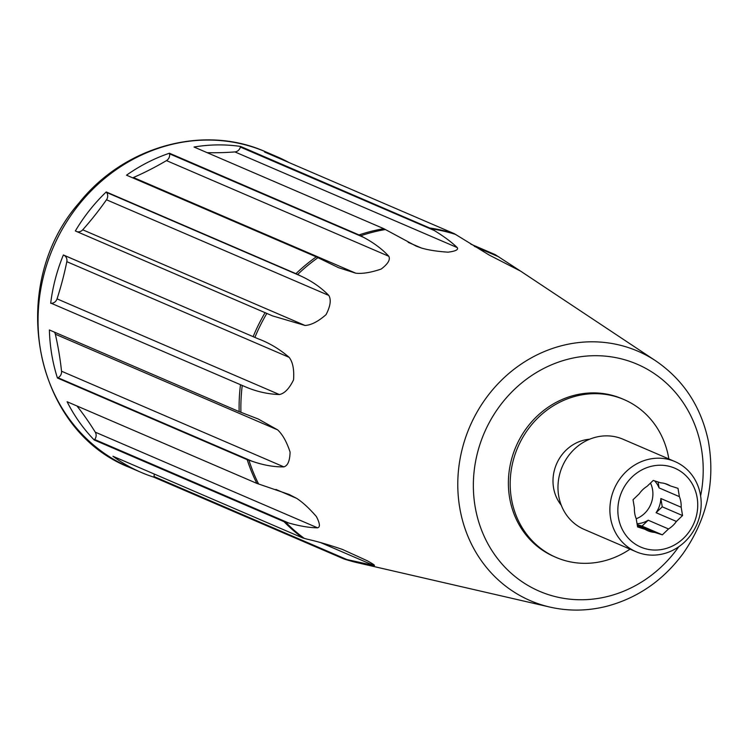 <?xml version="1.0" encoding="UTF-8"?>
<svg xmlns="http://www.w3.org/2000/svg" width="747" height="747" viewBox="0 0 747 747"><rect width="100%" height="100%" fill="white"/><g stroke="black" fill="none" stroke-linecap="round" stroke-linejoin="round"><path stroke-width="1.12" d="M556.123 557.43L554.321 556.646A85.914 78.734 -66.7 0 1 515.962 446.613A85.914 78.734 -66.7 0 1 622.242 398.805L624.044 399.58A85.914 78.734 113.3 0 0 517.764 447.388A85.914 78.734 113.3 0 0 556.123 557.43A85.914 78.734 113.3 0 0 603.884 560.969A85.914 78.734 113.3 0 0 630.029 549.138M129.922 467.566C33.279 430.384 6.181 285.55 79.182 202.792C124.394 146.038 203.884 124.058 265.764 151.874A171.838 157.468 -66.7 0 0 53.205 247.481A171.838 157.468 -66.7 0 0 129.922 467.566L141.211 472.421A171.838 157.468 113.3 0 1 112.937 456.258L302.703 537.924L307.25 539.194C317.372 541.454 329.091 544.871 342.406 549.418L342.565 549.484M94.243 440.002A171.838 157.468 113.3 0 1 67.109 401.737L256.875 483.402L289.136 494.467L296.699 498.38C302.703 502.283 309.267 508.343 316.392 516.56C319.94 523.414 320.342 527.177 317.587 527.83C309.398 527.737 299.724 526.103 288.575 522.947L284.009 521.658L94.243 440.002L94.654 439.497A6.135 5.621 113.3 0 0 95.271 432.168A315.99 289.565 113.3 0 0 76.997 405.995M55.343 334.217L277.669 429.889L258.285 419.03L239.161 411.616L49.395 329.959A171.838 157.468 113.3 0 0 57.435 378.01L57.995 377.739A6.135 5.621 113.3 0 0 61.534 371.212A315.99 289.565 113.3 0 0 55.343 334.217A6.135 5.621 113.3 0 0 54.4 332.116M470.815 244.12L495.158 254.596L520.556 271.105L489.108 255.007L454.307 233.68L264.531 152.024A171.838 157.468 113.3 0 1 277.053 156.73A171.838 157.468 113.3 0 1 289.08 162.585M431.869 228.937L434.287 230.515C444.035 236.491 451.683 242.187 457.229 247.584C458.63 249.694 455.558 251.225 448.013 252.169C437.191 251.44 428.33 250.068 421.439 248.032L416.182 246.127L383.799 228.675L194.024 147.019A171.838 157.468 113.3 0 1 240.525 146.431L431.869 228.937A171.679 157.318 -66.7 0 1 455.875 234.53M360.857 235.725L363.481 237.294C373.976 242.934 382.417 249.265 388.795 256.268C390.532 259.629 387.992 263.887 381.203 269.051C371.026 272.534 362.547 273.916 355.749 273.187L338.484 267.659L316.28 256.856L126.514 175.19A171.838 157.468 113.3 0 1 169.448 153.219L360.857 235.725A171.679 157.318 -66.7 0 1 385.433 229.525M297.698 274.429L300.509 275.895C311.564 280.9 321.005 287.418 328.811 295.438C331.351 299.734 330.445 306.13 326.065 314.636C318.231 321.499 311.228 325.113 305.047 325.468L272.58 315.906L75.354 230.963A171.838 157.468 113.3 0 1 106.223 191.951L297.698 274.429A171.679 157.318 -66.7 0 1 317.979 257.668M63.374 254.97L257.836 338.68C269.163 342.864 279.593 349.092 289.145 357.346C292.824 362.071 294.29 369.597 293.543 379.896C289.248 388.636 284.532 393.52 279.369 394.537C267.753 394.155 256.37 391.549 245.203 386.741L51.291 303.291A6.135 5.621 113.3 0 0 57.052 298.865A315.99 289.565 113.3 0 0 66.828 261.674A6.135 5.621 113.3 0 0 63.915 255.231L63.374 254.97A171.838 157.468 113.3 0 0 50.684 303.291M277.669 429.889C282.59 434.483 286.727 441.879 290.079 452.075C289.864 460.815 287.791 465.745 283.851 466.875C273.897 467.052 263.252 465.157 251.916 461.179L247.201 459.676L57.435 378.01M342.406 549.418L367.216 560.736C373.5 564.209 375.713 565.806 373.864 565.498L343.573 558.812L153.798 477.156L153.975 476.521A6.135 5.621 113.3 0 0 154.162 474M549.923 607.087C568.663 611.335 587.572 611.074 606.629 606.303C637.667 598.048 663.159 580.456 683.094 553.527C707.176 518.997 715.579 481.432 708.296 440.842C700.985 406.564 683.505 379.934 655.847 360.941A135.833 124.469 113.3 0 0 562.276 345.553A135.833 124.469 113.3 0 0 457.939 477.707A135.833 124.469 113.3 0 0 549.923 607.087L357.327 562.706A171.679 157.318 -66.7 0 1 345.226 559.354L343.573 558.812M77.062 231.701A6.135 5.621 113.3 0 0 82.73 229.805A315.99 289.565 113.3 0 0 106.494 199.776A6.135 5.621 113.3 0 0 106.588 192.446L106.223 191.951M132.593 177.805A6.135 5.621 113.3 0 0 133.433 177.515A315.99 289.565 113.3 0 0 166.478 160.605A6.135 5.621 113.3 0 0 169.56 153.845L169.448 153.219M207.171 152.677A315.99 289.565 113.3 0 0 234.903 151.921A6.135 5.621 113.3 0 0 240.366 147.066L240.525 146.431M141.211 472.421A171.838 157.468 113.3 0 0 153.798 477.156M668.845 458.947A85.914 78.734 113.3 0 0 624.044 399.58M589.616 439.236A39.89 36.556 113.3 0 0 556.506 464.055A39.89 36.556 113.3 0 0 561.24 505.159M647.649 459.545A49.097 44.988 -66.7 0 1 674.943 461.571A49.097 44.988 -66.7 0 1 700.789 510.024A49.097 44.988 -66.7 0 1 663.42 553.788A49.097 44.988 -66.7 0 1 636.127 551.762A49.097 44.988 -66.7 0 1 610.28 503.31A49.097 44.988 -66.7 0 1 647.649 459.545M650.889 466.408A42.962 39.367 -66.7 0 1 695.317 519.632A42.962 39.367 -66.7 0 1 627.163 536.878A42.962 39.367 -66.7 0 1 650.889 466.408M637.238 524.88L654.792 532.434A25.165 23.054 -66.7 0 1 647.845 530.753A25.165 23.054 -66.7 0 1 645.137 529.352L637.583 526.934L636.192 518.633A25.165 23.054 -66.7 0 1 634.418 508.025L633.036 499.724L639.199 493.842A25.165 23.054 -66.7 0 1 647.07 486.325L653.242 480.433L660.796 482.851A25.165 23.054 -66.7 0 1 667.743 484.523A25.165 23.054 -66.7 0 1 670.442 485.933L664.858 483.524M681.161 507.25L660.852 498.51A25.165 23.054 113.3 0 1 656.081 512.703L676.39 521.443L682.553 515.551L681.161 507.25A25.165 23.054 -66.7 0 0 679.387 496.643L659.078 487.903A25.165 23.054 113.3 0 0 654.633 480.881M676.39 521.443A25.165 23.054 -66.7 0 1 668.509 528.96L648.2 520.22A25.165 23.054 113.3 0 1 637.051 523.722M645.137 529.352L637.434 526.028M650.478 483.076A25.165 23.054 -66.7 0 1 652.551 489.63A25.165 23.054 -66.7 0 1 636.22 518.763M679.387 496.643L678.005 488.342L670.442 485.933M654.792 532.434L662.346 534.843L668.509 528.96M674.943 461.571L623.035 439.236A49.097 44.988 113.3 0 0 562.304 466.548A49.097 44.988 113.3 0 0 584.219 529.427L636.127 551.762M637.191 524.553L642.037 526.103L648.2 520.22M642.037 526.103L662.346 534.843M656.081 512.703L662.244 506.811L660.852 498.51M662.244 506.811L682.553 515.551M659.078 487.903L658.088 481.983M678.734 546.776A123.591 113.255 -66.7 0 1 608.133 596.349A123.591 113.255 -66.7 0 1 473.467 490.891A123.591 113.255 -66.7 0 1 597.955 355.721A123.591 113.255 -66.7 0 1 700.611 495.933M302.703 537.924A171.838 157.468 -66.7 0 1 284.009 521.658M304.421 538.494A171.679 157.318 -66.7 0 1 285.727 522.237M94.654 439.497L288.575 522.947M95.271 432.168L317.587 527.83M275.951 489.453L296.699 498.38M254.895 337.383A171.679 157.318 -66.7 0 1 266.866 313.385M240.926 412.316A171.679 157.318 -66.7 0 1 242.215 385.648M258.621 484.028A171.679 157.318 -66.7 0 1 248.956 460.301M61.534 371.212L283.851 466.875M57.995 377.739L251.916 461.179M51.291 303.291L245.203 386.741M63.915 255.231L257.836 338.68M66.828 261.674L289.145 357.346M106.494 199.776L328.811 295.438M106.588 192.446L300.509 275.895M82.73 229.805L305.047 325.468M169.56 153.845L363.481 237.294M166.478 160.605L388.795 256.268M133.433 177.515L355.749 273.187M234.903 151.921L457.229 247.584M240.366 147.066L434.287 230.515M408.189 242.336L421.439 248.032M474.364 246.333L498.912 256.893M153.975 476.521L347.897 559.97M320.995 542.752L373.864 565.498M295.989 273.617A171.838 157.468 -66.7 0 1 316.28 256.856M359.214 234.875A171.838 157.468 -66.7 0 1 383.799 228.675M430.291 228.087A171.838 157.468 -66.7 0 1 454.307 233.68M256.875 483.402A171.838 157.468 -66.7 0 1 247.201 459.676M239.161 411.616A171.838 157.468 -66.7 0 1 240.45 384.948M253.149 336.626A171.838 157.468 -66.7 0 1 265.12 312.62M57.052 298.865L279.369 394.537M655.847 360.941L520.584 271.114M357.327 562.706L344.423 559.129M265.764 151.874L277.053 156.73"/></g></svg>
